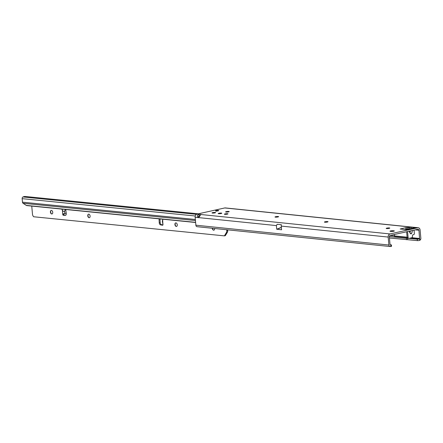 <?xml version="1.0" encoding="UTF-8"?>
<svg xmlns="http://www.w3.org/2000/svg" width="443" height="443" viewBox="0 0 443 443"><rect width="100%" height="100%" fill="white"/><g stroke="black" fill="none" stroke-linecap="round" stroke-linejoin="round"><path stroke-width="0.66" d="M409.238 231.185L409.996 232.868L411.087 233.921L411.984 232.442C411.453 234.175 410.772 234.325 409.952 232.891L409.188 231.196M408.618 229.12L410.456 228.915M386.246 228.477A1.816 0.288 174.8 0 1 386.839 228.278A1.816 0.288 174.8 0 1 389.735 228.162M324.481 222.137A1.816 0.288 174.8 0 1 325.073 221.932A1.816 0.288 174.8 0 1 327.97 221.816M275.064 217.059A1.816 0.288 174.8 0 1 275.657 216.854A1.816 0.288 174.8 0 1 278.553 216.743M212.07 212.994A1.816 0.288 174.8 0 1 212.662 212.79A1.816 0.288 174.8 0 1 215.564 212.673M225.648 211.981A1.816 0.288 174.8 0 1 226.246 211.782A1.816 0.288 174.8 0 1 229.142 211.665M224.424 214.262A1.816 0.288 174.8 0 1 225.016 214.058A1.816 0.288 174.8 0 1 227.912 213.941M218.249 213.626A1.816 0.288 174.8 0 1 218.842 213.421A1.816 0.288 174.8 0 1 221.738 213.31M393.705 231.235A1.816 0.288 174.8 0 1 391.163 231.423L390.388 231.346A1.816 0.288 174.8 0 1 389.967 231.202A1.816 0.288 174.8 0 1 391.147 230.825A1.816 0.288 174.8 0 1 393.168 230.731L393.938 230.809A1.816 0.288 174.8 0 1 394.359 230.953A1.816 0.288 174.8 0 1 393.705 231.235M216.505 210.464L216.86 210.425M217.862 210.375L218.62 210.53L218.028 210.79L215.758 210.608M386.828 228.128A1.816 0.288 174.8 0 1 388.738 227.918A1.816 0.288 174.8 0 1 389.79 228.079A1.816 0.288 174.8 0 1 389.142 228.366A1.816 0.288 174.8 0 1 387.232 228.577A1.816 0.288 174.8 0 1 386.18 228.411A1.816 0.288 174.8 0 1 386.828 228.128M325.057 221.782A1.816 0.288 174.8 0 1 326.973 221.572A1.816 0.288 174.8 0 1 328.025 221.738A1.816 0.288 174.8 0 1 327.377 222.021A1.816 0.288 174.8 0 1 325.461 222.231A1.816 0.288 174.8 0 1 324.409 222.065A1.816 0.288 174.8 0 1 325.057 221.782M275.646 216.705A1.816 0.288 174.8 0 1 277.556 216.494A1.816 0.288 174.8 0 1 278.608 216.66A1.816 0.288 174.8 0 1 277.96 216.943A1.816 0.288 174.8 0 1 276.05 217.153A1.816 0.288 174.8 0 1 274.998 216.992A1.816 0.288 174.8 0 1 275.646 216.705M218.825 213.277A1.816 0.288 174.8 0 1 220.741 213.066A1.816 0.288 174.8 0 1 221.793 213.227A1.816 0.288 174.8 0 1 221.146 213.515A1.816 0.288 174.8 0 1 219.23 213.725A1.816 0.288 174.8 0 1 218.177 213.559A1.816 0.288 174.8 0 1 218.825 213.277M225.005 213.908A1.816 0.288 174.8 0 1 226.916 213.698A1.816 0.288 174.8 0 1 227.968 213.864A1.816 0.288 174.8 0 1 227.32 214.146A1.816 0.288 174.8 0 1 225.409 214.357A1.816 0.288 174.8 0 1 224.357 214.19A1.816 0.288 174.8 0 1 225.005 213.908M226.229 211.632A1.816 0.288 174.8 0 1 228.145 211.422A1.816 0.288 174.8 0 1 229.197 211.588A1.816 0.288 174.8 0 1 228.549 211.87A1.816 0.288 174.8 0 1 226.633 212.081A1.816 0.288 174.8 0 1 225.581 211.915A1.816 0.288 174.8 0 1 226.229 211.632M212.651 212.64A1.816 0.288 174.8 0 1 214.562 212.43A1.816 0.288 174.8 0 1 215.619 212.596A1.816 0.288 174.8 0 1 214.966 212.878A1.816 0.288 174.8 0 1 213.055 213.089A1.816 0.288 174.8 0 1 212.003 212.922A1.816 0.288 174.8 0 1 212.651 212.64M199.35 215.824L199.217 214.34A1.816 0.288 174.8 0 1 200.961 214.467A1.816 0.288 174.8 0 1 200.939 214.517L198.658 217.613A1.816 1.13 77.5 0 1 198.481 217.674A1.816 1.13 77.5 0 1 197.822 217.524L198.979 217.269C198.115 216.527 198.242 216.046 199.35 215.824A1.816 0.288 174.8 0 1 199.732 215.802M415.202 229.862L418.945 230.249A1.213 0.93 -84.1 0 0 418.142 229.247A1.213 0.93 -84.1 0 0 417.91 229.264L390.15 235.427A1.213 0.93 -84.1 0 0 389.331 236.817L390.056 244.769L391.457 244.913L390.05 244.724M409.338 228.97L411.508 228.682M404.47 229.491L408.645 229.075M410.379 228.92L412.095 228.339M415.418 227.608L411.409 228.782A1.573 1.55 -165.9 0 1 412.461 228.267L415.418 227.608L413.983 227.458L414.006 227.923L413.983 227.458L411.364 227.193L411.503 228.677M409.199 229.003L406.165 229.662L411.58 228.749A1.573 0.98 -102.5 0 0 411.431 228.804M414.039 230.122L414.355 233.55A0.908 0.698 -84.1 0 1 413.74 234.596L413.114 234.735A0.908 0.698 95.9 0 0 412.505 235.543L412.344 236.961A0.908 0.698 -84.1 0 1 411.735 237.769L408.895 238.4A0.908 0.698 -84.1 0 1 408.119 237.664L407.566 231.556M281.355 227.353L276.725 229.208L276.393 225.592L277.163 224.28L281.388 224.717A2.724 2.088 95.9 0 0 281.239 226.091L388.173 237.077A2.724 2.088 -84.1 0 1 390.012 233.937L417.771 227.774A2.724 2.088 -84.1 0 1 418.297 227.746A2.724 2.088 -84.1 0 1 420.097 229.989L420.85 238.24A1.816 1.39 -84.1 0 1 420.147 240.078L419.803 240.272A1.816 0.443 168.4 0 1 417.483 240.632L389.436 237.985M276.725 229.208L281.576 229.79L281.239 226.091M418.297 227.746L225.271 207.917A2.724 2.088 95.9 0 0 224.751 207.95L196.991 214.113A2.724 2.088 95.9 0 0 195.153 217.253L195.872 225.199A1.816 1.39 95.9 0 0 197.08 226.7A1.816 1.39 95.9 0 0 197.229 226.705M391.457 244.913L391.429 246.424L390.255 246.529A1.816 1.39 -84.1 0 1 390.1 246.524A1.816 1.39 -84.1 0 1 388.899 245.029L388.173 237.077M394.408 234.48L394.541 235.914L390.056 235.449M418.945 230.249L419.576 238.799L420.147 240.078M406.165 229.662L400.167 228.998L405.788 227.68L411.364 227.193M414.078 227.763L413.983 227.458M406.608 239.746L406.314 238.312L389.331 236.562M407.732 239.63L407.433 238.196L406.314 238.312M419.576 238.799L419.51 238.832A1.816 0.443 168.4 0 1 417.19 239.198L409.072 238.362M410.921 237.952L419.51 238.832L419.803 240.272M195.153 217.253L197.822 217.524C196.908 215.957 197.373 214.899 199.217 214.34L196.991 214.113M407.931 238.301A0.908 0.698 -84.1 0 1 407.156 237.564L394.37 236.252M408.119 237.664L407.156 237.564L406.624 231.767M412.411 228.472A1.573 1.55 -165.9 0 0 411.658 228.738M410.423 230.925L409.952 232.891M215.597 210.946L215.769 210.602L217.22 210.79L216.987 211.25M218.565 210.901L218.416 210.552L218.626 210.857M216.926 211.233L216.898 210.851L216.068 210.912L215.974 211.261L216.095 210.874L215.962 211.278M217.22 210.79L218.139 210.608L217.397 210.896M218.094 210.597L215.73 210.635M215.586 210.951L216.046 210.53L217.829 210.364M213.903 230.161A1.816 1.135 77.4 0 1 213.731 230.166A1.816 1.135 77.4 0 1 212.911 229.635A1.816 1.135 77.4 0 1 212.402 228.272M176.552 226.423A1.816 1.135 77.4 0 1 176.375 226.423A1.816 1.135 77.4 0 1 175.555 225.891A1.816 1.135 77.4 0 1 175.046 224.523A1.816 1.135 77.4 0 1 175.085 223.787A1.816 1.135 77.4 0 1 175.76 222.884M89.386 217.69A1.816 1.135 77.4 0 1 89.215 217.696A1.816 1.135 77.4 0 1 88.395 217.164A1.816 1.135 77.4 0 1 87.88 215.791A1.816 1.135 77.4 0 1 87.924 215.054A1.816 1.135 77.4 0 1 88.594 214.152M52.036 213.952A1.816 1.135 77.4 0 1 51.859 213.952A1.816 1.135 77.4 0 1 51.039 213.421A1.816 1.135 77.4 0 1 50.568 211.317A1.816 1.135 77.4 0 1 51.244 210.414M212.28 228.261A1.816 1.135 -102.6 0 0 212.286 228.289A1.816 1.135 -102.6 0 0 213.847 230.177A1.816 1.135 -102.6 0 0 214.617 228.522A1.816 1.135 -102.6 0 0 214.617 228.499M174.93 224.546A1.816 1.135 -102.6 0 0 176.491 226.434A1.816 1.135 -102.6 0 0 177.266 224.784A1.816 1.135 -102.6 0 0 175.699 222.895A1.816 1.135 -102.6 0 0 174.93 224.546M87.769 215.819A1.816 1.135 -102.6 0 0 89.331 217.707A1.816 1.135 -102.6 0 0 90.101 216.051A1.816 1.135 -102.6 0 0 88.539 214.163A1.816 1.135 -102.6 0 0 87.769 215.819M51.416 210.408A1.816 1.135 77.4 0 1 52.723 212.131A1.816 1.135 77.4 0 1 51.975 213.963A1.816 1.135 77.4 0 1 51.742 213.98A1.816 1.135 77.4 0 1 50.436 212.263A1.816 1.135 77.4 0 1 51.183 210.425A1.816 1.135 77.4 0 1 51.416 210.408M212.557 228.289A2.874 1.8 -102.6 0 0 213.111 229.851M175.168 223.499A2.874 1.8 -102.6 0 0 175.755 226.113M88.007 214.772A2.874 1.8 -102.6 0 0 88.594 217.386M50.652 211.034A2.874 1.8 -102.6 0 0 51.238 213.642M227.63 229.839L227.702 230.598A2.42 1.517 77.4 0 1 227.397 232.232L225.332 235.665L224.407 235.87L33.618 216.76L33.103 216.018A2.42 1.517 77.4 0 1 32.494 214.29L31.746 206.089M65.863 215.11L64.285 215.099A0.759 0.476 77.4 0 1 63.698 214.307L63.886 213.559M159.978 218.931L160.172 222.646A1.816 1.135 -102.6 0 0 161.435 224.645L162.941 224.933M162.941 219.23L162.581 220.221C162.182 221.411 162.271 221.605 162.847 220.808M159.043 218.836L159.247 222.851A1.816 1.135 -102.6 0 0 160.516 224.85L162.531 225.238A0.759 0.476 -102.6 0 0 162.659 225.238A0.759 0.476 -102.6 0 0 162.98 224.546L162.332 221.223M65.592 209.478L64.595 210.968L64.833 213.581L63.238 213.952L62.779 214.512A0.759 0.476 -102.6 0 0 63.366 215.309L65.343 215.32A1.816 1.135 -102.6 0 0 65.503 215.304A1.816 1.135 -102.6 0 0 66.262 213.537L65.736 209.495M64.595 210.968C63.897 211.754 63.161 211.494 62.385 210.187L61.837 209.102M226.683 229.74L226.777 230.803A2.42 1.517 77.4 0 1 226.478 232.437L224.407 235.87M64.833 213.581L66.217 213.161M195.452 220.536L23.053 203.271A1.512 1.152 -84.3 0 1 22.471 202.174L22.15 198.658A1.512 1.152 -84.3 0 1 23.008 196.963L23.501 196.764A1.213 0.293 168.4 0 1 25.173 196.47L198.337 213.814M23.053 203.271L26.259 205.386A2.115 1.617 -84.3 0 0 26.84 205.596L195.629 222.502M62.385 210.187L62.779 214.512L63.698 214.307M412.416 230.482L411.984 232.442M198.658 217.613L276.393 225.592M200.939 214.517L390.012 233.937M195.872 225.199L388.899 245.029M407.516 229.075L408.291 229.153M419.693 238.495L411.918 237.697M407.123 237.204L394.541 235.914M417.771 227.774L224.751 207.95M393.168 230.731L393.218 231.329M393.938 230.809L393.971 231.168M410.091 227.287L410.229 228.776M409.144 227.497L409.282 228.976M408.047 227.602L408.18 229.086M406.884 227.575L407.023 229.059M405.788 227.68L405.921 229.164M417.483 240.632L417.19 239.198M390.77 246.507L390.798 245.001M276.847 229.302L281.366 227.492M412.394 230.487L411.962 232.431L412.389 230.487M218.249 210.414L217.906 210.414M162.581 220.221L162.98 224.546M195.612 222.347L26.259 205.386M22.471 202.174L195.357 219.49M199.394 216.411L198.436 216.311M195.263 215.996L22.15 198.658M196.437 214.334L23.008 196.963M161.435 224.645L160.516 224.85M160.172 222.646L159.247 222.851M65.658 215.248L65.343 215.32M64.285 215.099L63.366 215.309M227.397 232.232L226.478 232.437M227.702 230.598L226.777 230.803M197.08 226.7L390.1 246.524M407.754 238.312L408.717 238.412M405.627 229.607L407.327 229.363M414.205 227.879L413.795 227.929M218.211 210.403L218.521 210.635"/></g></svg>
